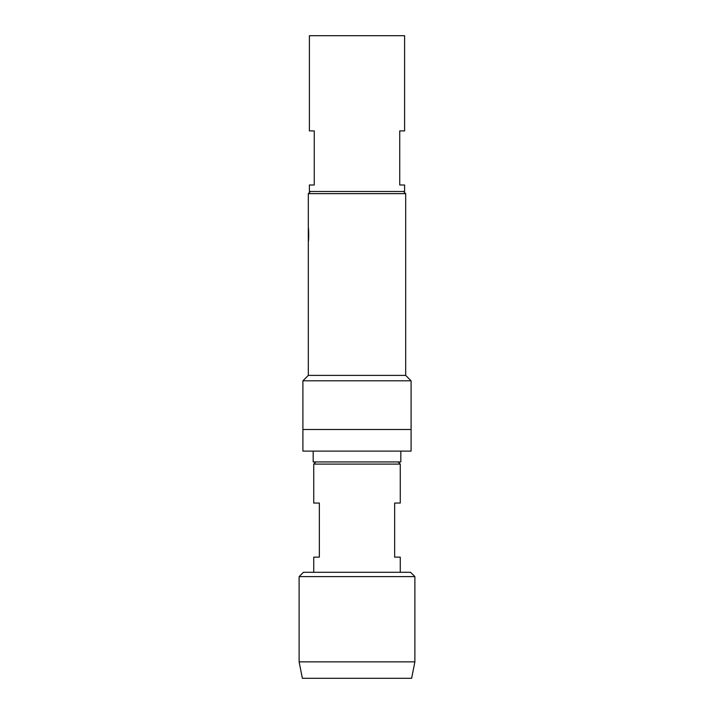 <?xml version="1.0" encoding="UTF-8"?>
<svg xmlns="http://www.w3.org/2000/svg" width="714" height="714" viewBox="0 0 714 714"><rect width="100%" height="100%" fill="white"/><g stroke="black" fill="none" stroke-linecap="round" stroke-linejoin="round"><path stroke-width="1.07" d="M398.109 461.94L400.268 464.1L313.732 464.1L313.732 503.049L319.354 503.049L319.354 557.134L313.732 557.134L313.732 572.28M299.121 576.609L303.45 572.28L410.55 572.28L414.879 576.609L299.121 576.609L299.121 661.86L302.37 678.3L411.63 678.3L414.879 661.86L299.121 661.86M400.813 451.114L400.813 461.94L313.187 461.94L313.187 451.114M314.267 184.988L309.403 184.988L309.403 191.486L404.597 191.486L404.597 184.988L399.733 184.988L399.733 130.903L404.597 130.903L404.597 35.7L309.403 35.7L309.403 130.903L314.267 130.903L314.267 184.988M403.517 191.486L405.686 193.646L308.314 193.646L308.314 228.052C308.823 227.632 308.823 241.867 308.314 241.466L308.314 375.394L302.906 380.803L302.906 451.114L411.094 451.114L411.094 429.48L302.906 429.48M405.686 193.646L405.686 375.394L411.094 380.803L302.906 380.803M405.686 375.394L308.314 375.394M400.268 572.28L400.268 557.134L394.646 557.134L394.646 503.049L400.268 503.049L400.268 464.1M308.314 228.052L308.314 241.466M315.891 461.94L313.732 464.1M310.483 191.486L308.314 193.646M411.094 380.803L411.094 429.48M414.879 576.609L414.879 661.86"/></g></svg>
